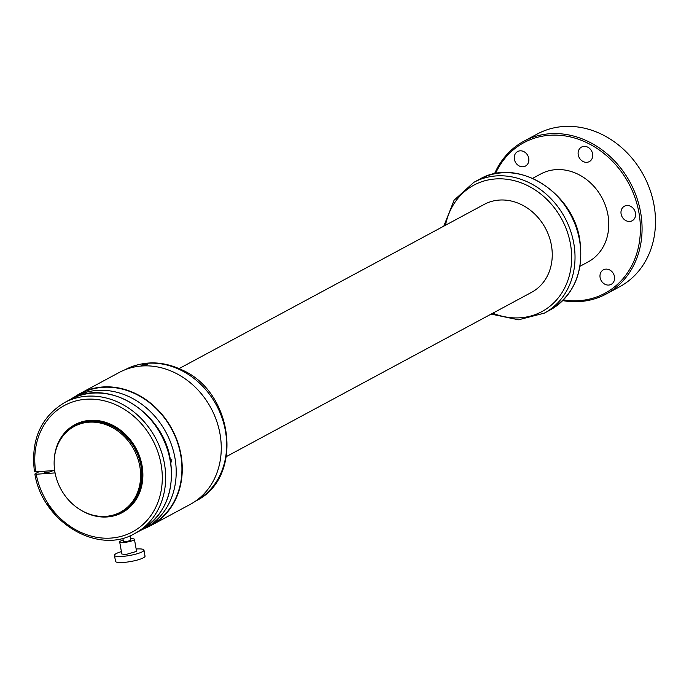 <?xml version="1.0" encoding="UTF-8"?>
<svg xmlns="http://www.w3.org/2000/svg" width="689" height="689" viewBox="0 0 689 689"><rect width="100%" height="100%" fill="white"/><g stroke="black" fill="none" stroke-linecap="round" stroke-linejoin="round"><path stroke-width="1.03" d="M562.724 300.619A86.771 74.033 -118.3 0 0 606.113 294.048A86.771 74.033 -118.3 0 0 624.191 172.767A86.771 74.033 -118.3 0 0 523.881 141.228A86.771 74.033 -118.3 0 0 494.495 173.826M563.404 299.939A85.522 72.974 -118.3 0 0 633.01 263.138A85.522 72.974 -118.3 0 0 622.761 173.723A85.522 72.974 -118.3 0 0 495.434 173.637M606.113 294.048L619.532 286.831A86.771 74.033 -118.3 0 0 637.609 165.549A86.771 74.033 -118.3 0 0 537.299 134.01L523.881 141.228M580.009 266.273L588.087 261.923A49.935 42.606 -118.3 0 0 592.841 258.875A49.935 42.606 -118.3 0 0 607.948 214.908A49.935 42.606 -118.3 0 0 540.762 173.972L532.675 178.322M622.667 217.741A8.242 7.028 -118.3 0 0 632.192 220.738A8.242 7.028 -118.3 0 0 633.906 209.223A8.242 7.028 -118.3 0 0 624.38 206.226A8.242 7.028 -118.3 0 0 622.667 217.741M591.041 150.081A8.242 7.028 -118.3 0 0 581.516 147.084A8.242 7.028 -118.3 0 0 579.802 158.599A8.242 7.028 -118.3 0 0 589.328 161.596A8.242 7.028 -118.3 0 0 591.041 150.081M527.18 154.543A8.242 7.028 -118.3 0 0 517.654 151.546A8.242 7.028 -118.3 0 0 515.94 163.06A8.242 7.028 -118.3 0 0 525.466 166.058A8.242 7.028 -118.3 0 0 527.18 154.543M612.909 272.827A8.242 7.028 -118.3 0 0 603.383 269.838A8.242 7.028 -118.3 0 0 601.669 281.353A8.242 7.028 -118.3 0 0 611.195 284.35A8.242 7.028 -118.3 0 0 612.909 272.827M44.707 471.853A3.996 0.749 -10.1 0 0 44.423 472.215A3.996 0.749 -10.1 0 0 48.419 472.258A3.996 0.749 -10.1 0 0 52.286 470.811A3.996 0.749 -10.1 0 0 52.183 470.682M54.672 470.501L35.768 471.827A71.785 61.252 61.7 0 1 86.702 399.207A71.785 61.252 61.7 0 1 161.088 464.291A71.785 61.252 61.7 0 1 111.437 538.04A71.785 61.252 61.7 0 1 36.19 474.239L55.077 472.921M36.19 474.239L35.165 473.774L39.239 471.586M140.53 530.418L145.31 528.127A74.533 63.595 -118.3 0 0 152.398 523.571A74.533 63.595 -118.3 0 0 163.534 428.076A74.533 63.595 -118.3 0 0 74.679 396.855A74.533 63.595 -118.3 0 0 70.209 399.542L64.473 402.634A74.283 63.379 61.7 0 1 164.413 463.516A74.283 63.379 61.7 0 1 134.872 533.458C98.071 555.394 42.425 522.004 34.881 474.075L35.165 473.774M81.078 510.256A49.935 42.606 -118.3 0 0 122.194 512.633A49.935 42.606 -118.3 0 0 132.598 442.838A49.935 42.606 -118.3 0 0 74.86 424.682A49.935 42.606 -118.3 0 0 54.207 460.312M92.972 515.165A49.935 42.606 -118.3 0 0 122.366 512.547M35.768 471.827L34.734 471.362M75.032 424.596A49.935 42.606 -118.3 0 0 56.653 447.678M47.352 503.986L56.059 515.536M169.606 456.127L170.846 462.741M145.31 528.127L151.046 525.035A74.533 63.595 -118.3 0 0 158.134 520.479A74.533 63.595 -118.3 0 0 169.27 424.992A74.533 63.595 -118.3 0 0 80.406 393.772L70.132 399.586M170.812 462.508A4.745 4.048 -118.3 0 0 171.303 461.906M121.402 551.622A14.986 2.808 -10.1 0 0 114.46 555.334L115.528 561.371A14.986 2.808 -10.1 0 0 123.374 562.448A14.986 2.808 -10.1 0 0 145.035 556.118L143.958 550.08A14.986 2.808 -10.1 0 0 136.155 548.995M114.46 555.334A14.986 2.808 -10.1 0 0 122.306 556.411A14.986 2.808 -10.1 0 0 143.958 550.08M123.159 540.09A7.493 1.404 -10.1 0 0 119.679 541.95L121.832 554.016L125.751 554.559L136.577 551.389L134.433 539.315A7.493 1.404 -10.1 0 0 130.531 538.781M119.679 541.95A7.493 1.404 -10.1 0 0 123.607 542.484A7.493 1.404 -10.1 0 0 134.433 539.315M122.823 538.212L123.365 541.287A3.746 0.698 -10.1 0 0 125.329 541.563A3.746 0.698 -10.1 0 0 130.746 539.978L129.997 535.784M147.265 364.059C147.747 364.86 146.068 365.359 142.227 365.575C141.753 364.851 143.433 364.343 147.265 364.059L147.773 364.309M142.227 365.575L141.727 365.385M145.422 528.067A74.912 63.913 -118.3 0 0 151.227 525.371L190.216 504.391A74.912 63.913 -118.3 0 0 219.998 433.863A74.912 63.913 -118.3 0 0 119.214 372.465L80.234 393.445A74.912 63.913 -118.3 0 0 74.791 396.795M151.227 525.371A74.912 63.913 -118.3 0 0 181.009 454.843A74.912 63.913 -118.3 0 0 80.234 393.445M171.811 459.46A4.745 4.048 61.7 0 1 170.794 462.422M179.097 368.598L484.229 204.392A49.935 42.606 61.7 0 1 541.959 222.547A49.935 42.606 61.7 0 1 551.415 245.327A49.935 42.606 61.7 0 1 531.555 292.343L226.431 456.549M64.163 494.452A48.686 41.547 -118.3 0 0 120.454 512.151A48.686 41.547 -118.3 0 0 130.6 444.104A48.686 41.547 -118.3 0 0 74.309 426.405A48.686 41.547 -118.3 0 0 64.163 494.452M120.454 512.151L121.6 511.539A48.686 41.547 -118.3 0 0 131.745 443.483A48.686 41.547 -118.3 0 0 75.454 425.785L74.309 426.405M64.008 434.725A49.186 41.969 61.7 0 1 108.595 424.131A49.186 41.969 61.7 0 1 141.391 465.661A49.186 41.969 61.7 0 1 107.837 516.164M140.608 530.375C164.809 515.475 174.748 492.067 170.424 460.149C163.577 411.695 107.372 377.365 70.209 399.542A74.283 63.379 61.7 0 1 170.14 460.433A74.283 63.379 61.7 0 1 140.608 530.375L134.872 533.458M180.32 369.907A74.533 63.595 61.7 0 1 226.104 435.577A74.533 63.595 61.7 0 1 195.771 500.972C244.139 478.002 233.855 391.955 181.586 369.743C161.932 360.631 143.114 360.623 125.131 369.709A74.533 63.595 61.7 0 1 180.32 369.907M544.241 313.168A74.283 63.379 61.7 0 0 573.773 243.226A74.283 63.379 61.7 0 0 473.843 182.335L479.57 179.252A74.283 63.379 61.7 0 1 579.509 240.142A74.283 63.379 61.7 0 1 549.977 310.076L544.241 313.168L518.464 319.799L491.136 314.098M445.482 225.243A71.785 61.252 61.7 0 1 508.258 179.467A71.785 61.252 61.7 0 1 570.449 243.992A71.785 61.252 61.7 0 1 492.807 313.194M64.473 402.634C40.642 417.233 30.635 440.237 34.45 471.638M44.596 471.207L44.811 472.447M51.925 470.699L52.011 471.173M479.57 179.252C516.733 157.066 572.938 191.404 579.793 239.858C584.108 271.776 574.17 295.185 549.977 310.076M473.843 182.335L454.103 200.198L443.811 226.147"/></g></svg>
